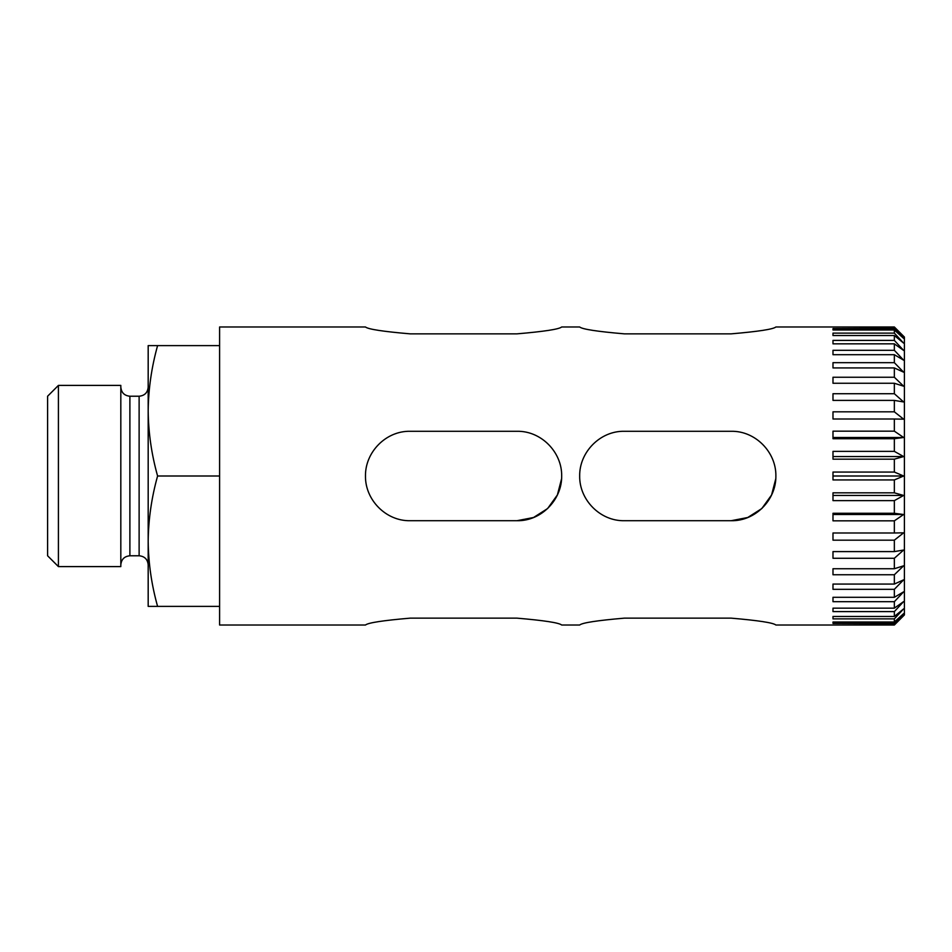 <?xml version="1.0" encoding="UTF-8"?>
<svg xmlns="http://www.w3.org/2000/svg" width="952" height="952" viewBox="0 0 952 952"><rect width="100%" height="100%" fill="white"/><g stroke="black" fill="none" stroke-linecap="round" stroke-linejoin="round"><path stroke-width="1.43" d="M894.344 327.274L903.65 336.389L894.344 327L832.988 327L894.344 327.274L894.344 328.618L832.988 328.618L832.988 329.987L894.344 329.987L894.344 333.117L832.988 333.117L832.988 335.544L894.344 335.544L894.344 340.399L832.988 340.399L832.988 343.839L894.344 343.839L894.344 350.312L832.988 350.312L832.988 354.703L894.344 354.703L894.344 362.676L832.988 362.676L832.988 367.936L894.344 367.936L894.344 377.242L832.988 377.242L832.988 383.263L894.344 383.263L894.344 393.723L832.988 393.723L832.988 400.399L894.344 400.399L894.344 411.823L832.988 411.823L832.988 419.011L894.344 419.011L894.344 431.161L832.988 431.161L832.988 438.717L894.344 438.717L894.344 451.379L832.988 451.379L832.988 459.161L894.344 459.161L894.344 472.061L832.988 472.061L832.988 479.939L894.344 479.939L894.344 492.838L832.988 492.838L832.988 500.621L894.344 500.621L894.344 513.283L832.988 513.283L832.988 520.839L894.344 520.839L894.344 532.989L832.988 532.989L832.988 540.177L894.344 540.177L894.344 551.601L832.988 551.601L832.988 558.277L894.344 558.277L894.344 568.737L832.988 568.737L832.988 574.758L894.344 574.758L894.344 584.064L832.988 584.064L832.988 589.324L894.344 589.324L894.344 597.297L832.988 597.297L832.988 601.688L894.344 601.688L894.344 608.161L832.988 608.161L832.988 611.601L894.344 611.601L894.344 616.456L832.988 616.456L832.988 618.883L894.344 618.883L894.344 622.013L832.988 622.013L832.988 623.381L894.344 623.381L894.344 624.726L832.988 625L894.344 625.012L903.65 615.611L894.344 624.726M365.473 326.988L219.591 326.988L219.591 625.012L365.473 625.012M561.597 478.713L557.384 494.957L547.626 508.546L533.537 517.507L516.972 520.708C541.105 521.256 562.037 499.907 561.68 476C562.061 452.105 541.117 430.756 516.972 431.292L410.181 431.292C386.048 430.744 365.116 452.093 365.473 476C365.092 499.895 386.036 521.244 410.181 520.708L516.972 520.708M775.797 478.713L771.584 494.957L761.826 508.546L747.736 517.507L731.172 520.708C755.305 521.256 776.237 499.907 775.88 476C776.261 452.105 755.317 430.756 731.172 431.292L624.381 431.292C600.248 430.744 579.316 452.093 579.673 476C579.292 499.895 600.236 521.244 624.381 520.708L731.172 520.708M624.381 333.854C597.225 331.522 582.327 329.237 579.673 326.988C582.315 329.237 597.213 331.522 624.381 333.854C597.225 331.522 582.327 329.237 579.673 326.988C582.315 329.237 597.213 331.522 624.381 333.854L731.172 333.854C758.327 331.522 773.226 329.237 775.88 326.988C773.238 329.237 758.339 331.522 731.172 333.854M410.181 333.854C383.025 331.522 368.127 329.237 365.473 326.988C368.115 329.237 383.013 331.522 410.181 333.854C383.025 331.522 368.127 329.237 365.473 326.988C368.115 329.237 383.013 331.522 410.181 333.854L516.972 333.854C544.127 331.522 559.026 329.237 561.68 326.988C559.038 329.237 544.139 331.522 516.972 333.854M410.181 618.145C383.025 620.478 368.127 622.763 365.473 625.012C368.115 622.763 383.013 620.478 410.181 618.145L516.972 618.145C544.127 620.478 559.026 622.763 561.68 625.012C559.038 622.763 544.139 620.478 516.972 618.145C544.127 620.478 559.026 622.763 561.68 625.012C559.038 622.763 544.139 620.478 516.972 618.145M624.381 618.145C597.225 620.478 582.327 622.763 579.673 625.012C582.315 622.763 597.213 620.478 624.381 618.145L731.172 618.145C758.327 620.478 773.226 622.763 775.88 625.012C773.238 622.763 758.339 620.478 731.172 618.145C758.327 620.478 773.226 622.763 775.88 625.012C773.238 622.763 758.339 620.478 731.172 618.145M775.88 326.988L894.344 326.988L904.4 337.044L904.4 614.956L894.344 625.012L775.88 625.012M894.344 479.939L903.65 476L894.344 472.061M894.344 500.621L903.65 495.445L894.344 492.838M894.344 520.839L903.65 514.508L894.344 513.283M894.344 540.177L903.65 532.822L894.344 532.989M894.344 558.277L903.65 550.03L894.344 551.601M894.344 574.758L903.65 565.797L894.344 568.737M894.344 589.324L903.65 579.816L894.344 584.064M894.344 601.688L903.65 591.811L894.344 597.297M894.344 611.601L903.65 601.557L894.344 608.161M894.344 618.883L903.65 608.863L894.344 616.456M894.344 623.381L903.65 613.576L894.344 622.013M894.344 329.987L903.65 338.424L894.344 328.618M894.344 335.544L903.65 343.137L894.344 333.117M894.344 343.839L903.65 350.443L894.344 340.399M894.344 354.703L903.65 360.189L894.344 350.312M894.344 367.936L903.65 372.184L894.344 362.676M894.344 383.263L903.65 386.203L894.344 377.242M894.344 400.399L903.65 401.97L894.344 393.723M894.344 419.011L903.65 419.178L894.344 411.823M894.344 438.717L903.65 437.492L894.344 431.161M894.344 459.161L903.65 456.555L894.344 451.379M148.179 410.812C148.429 388.952 151.558 367.222 157.592 345.612L148.179 345.612L148.179 606.388L157.592 606.388C151.546 584.814 148.417 563.084 148.179 541.188L148.179 541.2C148.429 519.34 151.558 497.61 157.592 476C151.546 454.437 148.417 432.708 148.179 410.812M58.417 385.405L47.6 396.222L47.6 555.778L58.417 566.595L120.821 566.595L120.821 385.405L58.417 385.405L58.417 566.595M157.592 606.388L219.591 606.388M157.592 345.612L219.591 345.612M157.592 476L219.591 476M832.988 329.987L832.988 328.618M832.988 335.544L832.988 333.117M832.988 343.839L832.988 340.399M832.988 354.703L832.988 350.312M903.65 437.492L832.988 437.492M903.65 456.555L832.988 456.555M903.65 476L832.988 476M903.65 495.445L832.988 495.445M903.65 514.508L832.988 514.508M832.988 601.688L832.988 597.297M832.988 611.601L832.988 608.161M832.988 618.883L832.988 616.456M832.988 623.381L832.988 622.013M120.821 387.166C121.356 392.664 124.379 395.687 129.888 396.222L129.888 555.778C124.379 556.313 121.356 559.336 120.821 564.833M129.888 396.222L139.123 396.222L139.123 555.778C144.621 556.313 147.643 559.336 148.179 564.833M561.68 625.012L579.673 625.012M561.68 326.988L579.673 326.988M129.888 555.778L139.123 555.778M139.123 396.222C144.621 395.687 147.643 392.664 148.179 387.166"/></g></svg>

